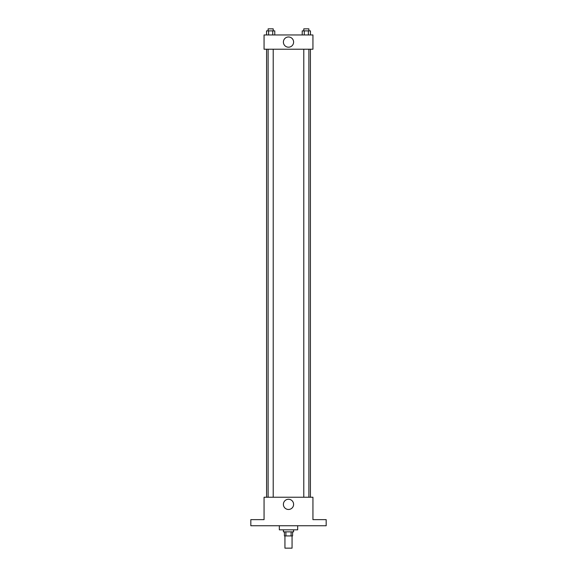 <?xml version="1.0" encoding="UTF-8"?>
<svg xmlns="http://www.w3.org/2000/svg" width="577" height="577" viewBox="0 0 577 577"><rect width="100%" height="100%" fill="white"/><g stroke="black" fill="none" stroke-linecap="round" stroke-linejoin="round"><path stroke-width="0.87" d="M284.937 535.932L284.937 548.15L292.063 548.15L292.063 535.932M291.111 531.857L291.111 535.932L284.425 535.932L284.425 531.857M291.111 535.932L292.575 535.932L292.575 531.857M293.592 529.823L293.592 531.857L283.408 531.857L283.408 529.823M285.889 531.857L285.889 535.932M279.333 525.748L279.333 529.823L297.667 529.823L297.667 525.748M326.178 525.748L250.822 525.748L250.822 519.639L264.064 519.639L264.064 497.237L312.936 497.237L312.936 519.639L326.178 519.639L326.178 525.748M293.606 504.363A5.106 5.106 0 0 1 285.947 508.791A5.106 5.106 0 0 1 285.947 499.942A5.106 5.106 0 0 1 293.606 504.363M310.412 49.218L310.412 497.237M303.79 497.237L303.79 49.218M273.209 49.218L273.209 497.237M312.936 49.218L264.064 49.218L264.064 34.959L312.936 34.959L312.936 49.218M293.606 42.085A5.106 5.106 0 0 1 285.947 46.513A5.106 5.106 0 0 1 285.947 37.664A5.106 5.106 0 0 1 293.606 42.085M310.455 34.959L310.455 30.884L302.225 30.884L302.225 34.959M308.399 30.884L308.399 34.959M304.281 30.884L304.281 34.959M303.79 30.884L303.79 28.85L308.883 28.85L308.883 30.884M274.775 34.959L274.775 30.884L266.545 30.884L266.545 34.959M272.719 30.884L272.719 34.959M268.601 30.884L268.601 34.959M268.117 30.884L268.117 28.85L273.209 28.85L273.209 30.884M266.588 49.218L266.588 497.237M308.883 497.237L308.883 49.218M268.117 49.218L268.117 497.237"/></g></svg>
